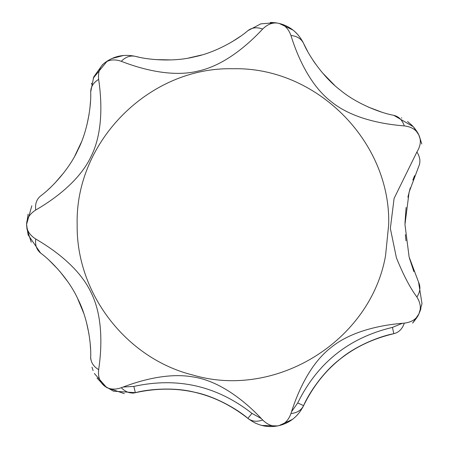<?xml version="1.0" encoding="UTF-8"?>
<svg xmlns="http://www.w3.org/2000/svg" width="449" height="449" viewBox="0 0 449 449"><rect width="100%" height="100%" fill="white"/><g stroke="black" fill="none" stroke-linecap="round" stroke-linejoin="round"><path stroke-width="0.67" d="M396.422 257.838L390.349 228.423L394.093 198.424L416.891 152.009C420.685 145.88 421.33 140.206 418.833 134.986C416.313 129.783 411.469 126.753 404.313 125.9C387.285 124.581 353.526 119.967 331.081 101.553C308.132 83.851 295.919 51.657 290.941 35.488C288.516 28.697 284.481 24.656 278.846 23.354C273.2 22.08 267.812 23.971 262.682 29.039C251.036 41.527 226.38 65.049 197.992 71.11C169.84 78.019 137.057 67.496 121.309 61.305C114.489 58.971 108.815 59.599 104.28 63.197C99.768 66.811 97.893 72.205 98.651 79.378C101.154 96.271 104.168 130.21 91.214 156.185C79.063 182.502 50.389 201.573 35.735 210.025C29.656 213.898 26.609 218.73 26.598 224.517C26.609 230.298 29.656 235.13 35.735 239.008C50.501 247.584 78.917 266.386 91.147 292.714C104.146 318.622 101.182 352.925 98.651 369.656C97.893 376.823 99.768 382.217 104.28 385.837C108.815 389.429 114.489 390.063 121.309 387.728C136.215 381.947 165.866 372.199 192.683 376.874C223.147 381.162 250.491 406.743 262.682 419.995C267.812 425.057 273.2 426.948 278.846 425.68C284.481 424.378 288.516 420.331 290.941 413.546C296.014 397.236 308.025 365.351 330.969 347.565C353.335 329.128 387.442 324.386 404.313 323.134C411.469 322.275 416.313 319.245 418.833 314.042C421.33 308.822 420.685 303.148 416.891 297.019C410.122 287.893 403.303 274.833 396.422 257.838M404.313 125.9C402.355 120.102 398.852 116.577 393.801 115.337L413.406 126.798L418.838 134.997L421.785 143.983L419.198 135.772M98.651 79.378C93.431 82.571 90.782 86.769 90.692 91.972L93.712 76.964L102.451 64.757L104.28 63.197C113.356 56.159 123.716 53.874 135.362 56.35C147.951 59.897 174.049 62.125 194.653 56.793C215.469 52.668 238.088 39.327 247.87 30.667L260.83 23.853L275.153 22.708L278.846 23.354C290.003 26.059 298.248 32.732 303.575 43.379L302.783 41.774M132.898 393.195L135.362 392.684C176.9 383.569 214.403 392.129 247.87 418.361L248.881 419.164M254.808 422.846L255.677 423.255M261.823 425.45L277.639 425.933M278.919 425.663L292.434 419.394M295.246 417.059L297.603 414.685M302.497 407.793L303.575 405.649C322.348 367.49 352.426 343.507 393.801 333.697C398.852 332.451 402.355 328.932 404.313 323.134M98.651 369.656C93.431 366.457 90.782 362.259 90.692 357.056L90.715 359.054M91.983 367.187L93.095 370.571M94.369 373.484L106.643 387.566L124.311 393.627M49.334 260.459L58.056 269.349M59.728 271.269L67.659 281.534M77.542 298.349L83.705 313.194M86.393 322.028L88.891 333.545M89.929 340.976L90.097 342.609M90.221 343.951L90.558 348.957M418.182 315.333L418.361 314.985M419.95 311.477L420.943 308.558M31.823 205.799L26.598 224.264M26.811 228.457L31.256 242.258M413.855 271.566L409.409 258.085M405.997 240.799L405.363 234.659M404.97 223.204L406.098 207.432M407.883 197.234L410.274 187.89M412.844 180.122L414.573 175.671M90.485 101.435L89.935 107.99M89.07 114.388L86.949 124.811M81.23 142.44L74.899 155.786M63.915 172.612L54.767 183.243M50.614 187.368L47.858 189.916M419.074 135.497L417.879 133.14M412.642 125.956L407.563 121.471M401.804 118.048L401.361 117.84M123.627 55.457L111.93 58.522M107.182 61.109L93.201 78.193M91.63 83.233L91.433 84.12M381.633 112.121L368.242 107.042M334.527 85.226L322.466 72.861M315.568 64.022L313.301 60.733M307.52 51.192L303.709 43.665M240.563 36.257L231.796 41.953M201.618 54.997L188.625 58.022M171.366 59.913L155.522 59.605M138.533 57.079L136.569 56.636M298.338 35.185L294.785 31.553M293.057 30.111L279.155 23.427M273.733 22.568L270.309 22.45M416.891 152.009C420.202 157.156 420.769 162.089 418.591 166.815L409.106 192.099L404.964 224.522L409.106 256.935L418.591 282.219L422.009 303.737L418.833 314.042L412.62 323.1M416.891 297.019C420.202 291.878 420.769 286.939 418.591 282.219M290.941 35.488C297.03 36.1 301.24 38.732 303.575 43.379C308.654 55.435 323.185 77.228 340.196 90.019C356.394 103.719 380.932 113.081 393.801 115.337M121.309 61.305C125.585 56.928 130.272 55.278 135.362 56.35M262.682 29.039C256.929 26.951 251.996 27.496 247.87 30.667M35.735 210.025C34.977 203.953 36.61 199.261 40.618 195.949C51.242 188.316 69.258 169.301 77.935 149.871C87.69 131.024 91.36 105.021 90.692 91.972M26.598 224.517L28.107 214.179L26.598 224.517L28.107 234.849L26.598 224.517M104.28 385.837L97.023 378.03L104.28 385.837L113.445 391.158L104.499 386.005M35.735 239.008C34.977 245.081 36.61 249.773 40.618 253.084L28.107 234.849M90.692 357.056C91.355 343.917 87.65 317.892 77.935 299.152C69.191 279.632 51.276 260.768 40.618 253.084M262.682 419.995C256.929 422.077 251.996 421.538 247.87 418.361C238.071 409.707 215.52 396.372 194.647 392.235C174.105 386.92 147.934 389.126 135.362 392.684L113.445 391.158M290.941 413.546C297.03 412.928 301.24 410.296 303.575 405.649C298.248 416.296 290.003 422.975 278.846 425.68C267.621 428.082 257.294 425.641 247.87 418.361L251.968 413.383C216.828 385.837 177.445 376.851 133.83 386.421L123.116 387.038M121.309 387.728C125.585 392.1 130.272 393.751 135.362 392.684L133.83 386.421M402.388 323.297L392.465 327.388L393.801 333.697C380.926 335.959 356.439 345.281 340.19 359.02C323.224 371.766 308.637 393.599 303.575 405.649L297.726 402.938L291.524 411.699M77.166 224.517C76.027 293.365 126.287 358.628 193.143 375.111C276.174 399.554 370.655 340.881 385.556 255.621L388.694 224.517C390.843 141.283 316.163 66.604 232.93 68.753C149.697 66.604 75.022 141.283 77.166 224.517M261.357 418.586L251.968 413.383M392.465 327.388C349.019 337.693 317.437 362.876 297.726 402.938M422.009 303.743L419.153 313.363M413.406 126.798C416.229 130.317 418.019 133.011 418.782 134.88L418.833 134.986M275.153 22.708L278.846 23.354M102.451 64.757L104.28 63.197M272.352 426.55L278.846 425.68M412.62 323.095C416.234 318.678 418.288 315.698 418.777 314.154L418.833 314.042"/></g></svg>
